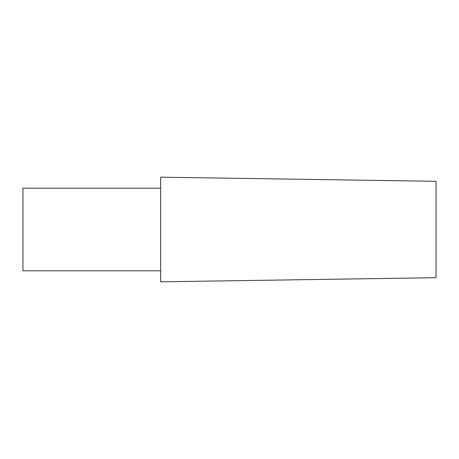 <?xml version="1.0" encoding="UTF-8"?>
<svg xmlns="http://www.w3.org/2000/svg" width="459" height="459" viewBox="0 0 459 459"><rect width="100%" height="100%" fill="white"/><g stroke="black" fill="none" stroke-linecap="round" stroke-linejoin="round"><path stroke-width="0.69" d="M436.05 277.695L436.05 181.305L160.65 177.174L160.65 281.826L436.05 277.695M160.65 270.81L22.95 270.81L22.95 188.19L160.65 188.19"/></g></svg>
